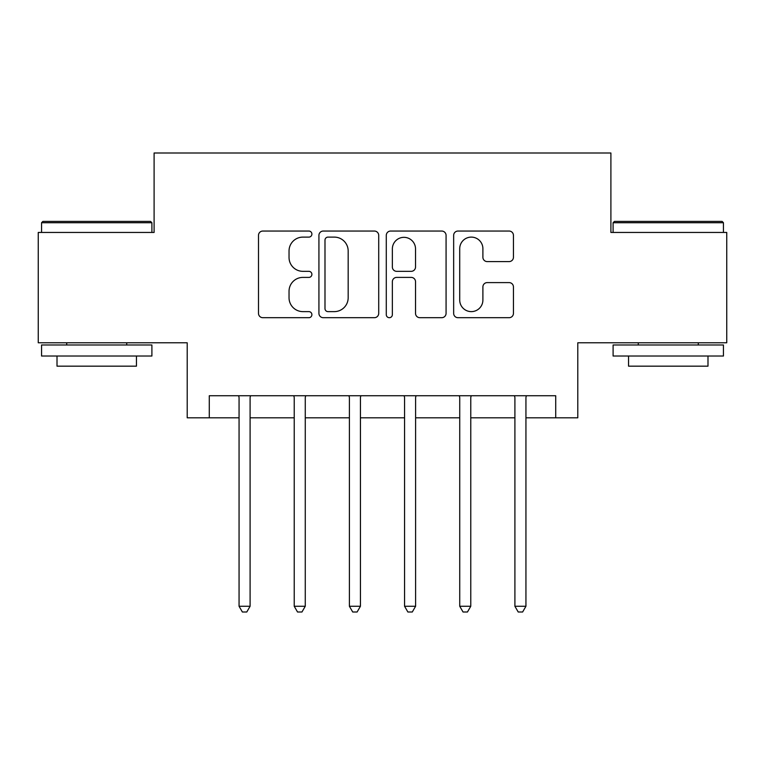 <?xml version="1.0" encoding="UTF-8"?>
<svg xmlns="http://www.w3.org/2000/svg" width="765" height="765" viewBox="0 0 765 765"><rect width="100%" height="100%" fill="white"/><g stroke="black" fill="none" stroke-linecap="round" stroke-linejoin="round"><path stroke-width="1.15" d="M311.891 234.08A3.031 3.031 0 0 0 308.85 231.049L262.825 231.049A4.332 4.332 0 0 0 258.493 235.381L258.493 313.363A4.332 4.332 0 0 0 262.825 317.695L308.85 317.695A3.031 3.031 0 0 0 311.891 314.654A3.031 3.031 0 0 0 308.85 311.623L302.902 311.623A13.866 13.866 0 0 1 289.036 297.767L289.036 291.264A13.866 13.866 0 0 1 302.902 277.399L308.85 277.399A3.031 3.031 0 0 0 311.891 274.367A3.031 3.031 0 0 0 308.85 271.336L302.902 271.336A13.866 13.866 0 0 1 289.036 257.47L289.036 250.977A13.866 13.866 0 0 1 302.902 237.112L308.85 237.112A3.031 3.031 0 0 0 311.891 234.08M509.108 261.592A4.332 4.332 0 0 0 513.439 257.26L513.439 235.381A4.332 4.332 0 0 0 509.108 231.049L457.986 231.049A4.332 4.332 0 0 0 453.655 235.381L453.655 313.363A4.332 4.332 0 0 0 457.986 317.695L509.108 317.695A4.332 4.332 0 0 0 513.439 313.363L513.439 286.932A4.332 4.332 0 0 0 509.108 282.601L487.228 282.601A4.332 4.332 0 0 0 482.897 286.932L482.897 300.043A11.59 11.59 0 0 1 471.307 311.623A11.59 11.59 0 0 1 459.717 300.043L459.717 248.702A11.59 11.59 0 0 1 471.307 237.112A11.59 11.59 0 0 1 482.897 248.702L482.897 257.26A4.332 4.332 0 0 0 487.228 261.592L509.108 261.592M209.275 417.805L209.275 395.744L555.725 395.744L555.725 417.805L577.795 417.805L577.795 342.777L726.75 342.777L726.75 232.445L610.9 232.445L610.9 153L154.1 153L154.1 232.445L38.25 232.445L38.25 342.777L187.205 342.777L187.205 417.805L239.062 417.805M378.713 235.381A4.332 4.332 0 0 0 374.381 231.049L323.26 231.049A4.332 4.332 0 0 0 318.928 235.381L318.928 313.363A4.332 4.332 0 0 0 323.26 317.695L374.381 317.695A4.332 4.332 0 0 0 378.713 313.363L378.713 235.381M390.619 231.049L441.74 231.049A4.332 4.332 0 0 1 446.072 235.381L446.072 313.363A4.332 4.332 0 0 1 441.74 317.695L419.861 317.695A4.332 4.332 0 0 1 415.529 313.363L415.529 281.73A4.332 4.332 0 0 0 411.197 277.399L396.691 277.399A4.332 4.332 0 0 0 392.359 281.73L392.359 314.654A3.031 3.031 0 0 1 389.328 317.695A3.031 3.031 0 0 1 386.287 314.654L386.287 235.381A4.332 4.332 0 0 1 390.619 231.049M250.098 417.805L294.229 417.805M305.264 417.805L349.395 417.805M360.43 417.805L404.57 417.805M415.605 417.805L459.736 417.805M470.771 417.805L514.902 417.805M525.938 417.805L555.725 417.805M328.022 237.112A3.031 3.031 0 0 0 324.991 240.143L324.991 308.591A3.031 3.031 0 0 0 328.022 311.623L334.305 311.623A13.866 13.866 0 0 0 348.171 297.767L348.171 250.977A13.866 13.866 0 0 0 334.305 237.112L328.022 237.112M415.529 248.921A11.59 11.59 0 0 0 403.949 237.332A11.59 11.59 0 0 0 392.359 248.921L392.359 267.004A4.332 4.332 0 0 0 396.691 271.336L411.197 271.336A4.332 4.332 0 0 0 415.529 267.004L415.529 248.921M250.643 395.744L250.413 396.299A4.418 4.418 0 0 0 250.098 397.943L250.098 606.263L239.062 606.263L239.062 397.943A4.418 4.418 0 0 0 238.747 396.299L238.517 395.744M250.098 606.263L246.789 612L242.371 612L239.062 606.263M305.809 395.744L305.579 396.299A4.418 4.418 0 0 0 305.264 397.943L305.264 606.263L294.229 606.263L294.229 397.943A4.418 4.418 0 0 0 293.913 396.299L293.684 395.744M305.264 606.263L301.955 612L297.537 612L294.229 606.263M360.975 395.744L360.755 396.299A4.418 4.418 0 0 0 360.43 397.943L360.43 606.263L349.395 606.263L349.395 397.943A4.418 4.418 0 0 0 349.079 396.299L348.859 395.744M360.43 606.263L357.121 612L352.713 612L349.395 606.263M416.141 395.744L415.921 396.299A4.418 4.418 0 0 0 415.605 397.943L415.605 606.263L404.57 606.263L404.57 397.943A4.418 4.418 0 0 0 404.245 396.299L404.025 395.744M415.605 606.263L412.287 612L407.879 612L404.57 606.263M471.317 395.744L471.087 396.299A4.418 4.418 0 0 0 470.771 397.943L470.771 606.263L459.736 606.263L459.736 397.943A4.418 4.418 0 0 0 459.421 396.299L459.191 395.744M470.771 606.263L467.463 612L463.045 612L459.736 606.263M42.888 221.41L150.571 221.41L151.9 222.73L41.559 222.73L42.888 221.41M96.725 356.021L41.559 356.021L41.559 344.986L151.9 344.986L151.9 356.021L96.725 356.021M136.447 356.021L136.447 366.167L57.012 366.167L57.012 356.021M614.429 221.41L722.112 221.41L723.441 222.73L613.1 222.73L614.429 221.41M668.275 356.021L613.1 356.021L613.1 344.986L723.441 344.986L723.441 356.021L668.275 356.021M707.988 356.021L707.988 366.167L628.553 366.167L628.553 356.021M526.483 395.744L526.253 396.299A4.418 4.418 0 0 0 525.938 397.943L525.938 606.263L514.902 606.263L514.902 397.943A4.418 4.418 0 0 0 514.587 396.299L514.357 395.744M525.938 606.263L522.629 612L518.211 612L514.902 606.263M41.559 232.445L41.559 222.73M66.718 344.986L66.718 342.777M126.741 344.986L126.741 342.777M151.9 232.445L151.9 222.73M613.1 232.445L613.1 222.73M638.259 344.986L638.259 342.777M698.282 344.986L698.282 342.777M723.441 232.445L723.441 222.73"/></g></svg>
